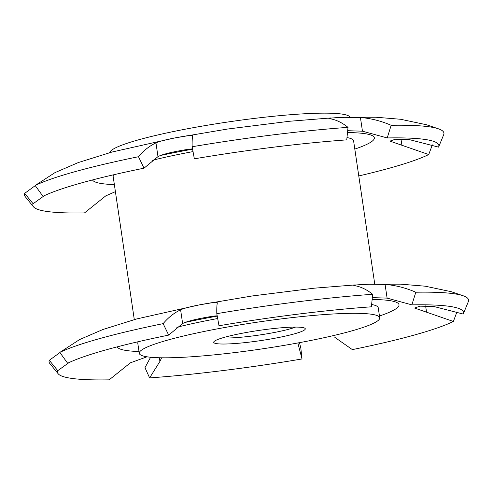 <?xml version="1.0" encoding="UTF-8"?>
<svg xmlns="http://www.w3.org/2000/svg" width="493" height="493" viewBox="0 0 493 493"><rect width="100%" height="100%" fill="white"/><g stroke="black" fill="none" stroke-linecap="round" stroke-linejoin="round"><path stroke-width="0.74" d="M192.535 148.886L189.448 149.132C181.282 150.34 163.972 153.366 157.982 156.626L144.018 168.181L138.49 156.712C143.709 150.513 149.527 145.91 155.954 142.902C162.037 140.006 179.31 137.048 187.469 135.729C191.093 135.181 192.831 135.298 192.677 136.08C192.215 137.978 192.042 141.534 192.147 146.741L194.347 158.826A205.205 22.9 171.6 0 1 346.752 139.876L348.015 127.36A212.033 23.658 171.6 0 0 192.147 146.741M217.185 315.81L214.098 316.062C205.932 317.27 188.622 320.296 182.632 323.55L168.668 335.104L163.14 323.636C168.359 317.437 174.177 312.839 180.604 309.832C186.687 306.929 203.96 303.978 212.119 302.653C215.743 302.104 217.481 302.221 217.327 303.01C216.865 304.908 216.692 308.458 216.797 313.665L218.997 325.756A205.205 22.9 171.6 0 1 371.402 306.806L372.665 294.284A212.033 23.658 171.6 0 0 216.797 313.665M334.864 337.391L352.347 349.611A205.205 22.9 171.6 0 0 453.375 321.467L414.576 308.039L419.993 306.165L433.698 306.461L463.241 314.053A205.205 22.9 171.6 0 0 463.284 313.942A205.205 22.9 171.6 0 0 459.149 308.612A205.205 22.9 171.6 0 0 411.865 304.865L387.104 298.123L372.326 297.63M161.581 357.918L159.923 361.406L149.613 377.909A205.205 22.9 171.6 0 0 302.012 358.959L298.043 343.75M68.971 362.601L57.773 370.662L49.3 360.321A212.033 23.658 171.6 0 0 49.756 363.427L58.168 373.768A205.205 22.9 171.6 0 0 109.144 379.85L130.398 362.817L147.006 356.803M49.3 360.321L59.912 352.557M355.231 284.905L314.146 288.195L252.243 295.96L199.264 304.896L136.586 318.971L102.951 329.49L79.595 339.566L59.813 352.415L67.633 363.249A205.205 22.9 171.6 0 1 168.668 335.104M163.14 323.636A212.033 23.658 171.6 0 0 59.813 352.415M372.665 294.284C367.014 289.767 361.307 286.944 355.552 285.823L353.284 285.2L360.118 284.652L369.306 284.251L385.076 284.406C395.632 285.299 405.875 287.906 415.809 292.22L411.865 304.865M358.781 175.933A205.205 22.9 171.6 0 0 428.725 154.543L389.926 141.115L395.343 139.236L409.048 139.537L438.591 147.13A205.205 22.9 171.6 0 0 438.634 147.019A205.205 22.9 171.6 0 0 434.506 141.688A205.205 22.9 171.6 0 0 387.221 137.941L362.454 131.2L347.676 130.707M44.321 195.678L33.123 203.732L24.65 193.392A212.033 23.658 171.6 0 0 25.106 196.497L33.518 206.844A205.205 22.9 171.6 0 0 84.494 212.927L105.748 195.894L115.399 191.648M24.65 193.392L35.262 185.627M330.581 117.975L289.496 121.266L227.593 129.03L174.614 137.972L111.936 152.047L78.301 162.561L54.945 172.642L35.163 185.491L42.983 196.319A205.205 22.9 171.6 0 1 144.018 168.181M138.49 156.712A212.033 23.658 171.6 0 0 35.163 185.491M348.015 127.36C342.364 122.837 336.657 120.021 330.902 118.893L328.634 118.277L335.468 117.728L344.656 117.322L360.426 117.482C370.982 118.375 381.225 120.976 391.159 125.296L387.221 137.941M289.336 327.253A46.287 5.164 -8.4 0 1 304.914 328.27A46.287 5.164 -8.4 0 1 281.263 336.984A46.287 5.164 -8.4 0 1 229.664 343.868A46.287 5.164 -8.4 0 1 213.919 341.704A46.287 5.164 -8.4 0 1 242.402 333.213A46.287 5.164 -8.4 0 1 289.336 327.253M222.534 337.865A41.116 4.585 171.6 0 0 232.246 337.859A41.116 4.585 171.6 0 0 295.553 327.087M350.726 331.191A121.531 13.564 -8.4 0 1 218.664 354.405A121.531 13.564 -8.4 0 1 139.272 353.315A121.531 13.564 -8.4 0 1 168.279 339.93A121.531 13.564 -8.4 0 1 300.342 316.716A121.531 13.564 -8.4 0 1 379.727 317.806A121.531 13.564 -8.4 0 1 350.726 331.191M139.272 353.315L137.793 343.307A121.531 13.564 -8.4 0 1 138.336 341.686M134.293 319.593L113.15 176.377A121.531 13.564 -8.4 0 1 113.686 174.756M109.723 152.645A121.531 13.564 -8.4 0 1 138.724 139.772A121.531 13.564 -8.4 0 1 268.685 116.773A121.531 13.564 -8.4 0 1 350.018 117.161M33.123 203.732A205.205 22.9 171.6 0 0 33.518 206.844M432.343 144.862L428.725 154.543M438.634 147.019L443.7 134.688A212.033 23.658 171.6 0 0 443.7 134.688A212.033 23.658 171.6 0 0 439.429 129.178A212.033 23.658 171.6 0 0 391.159 125.296M57.773 370.662A205.205 22.9 171.6 0 0 58.168 373.768M149.613 377.909L144.979 367.655L150.605 357.246M299.485 342.66L300.847 348.274L302.012 358.959M456.993 311.786L453.375 321.467M463.284 313.942L468.35 301.611A212.033 23.658 171.6 0 0 468.35 301.611A212.033 23.658 171.6 0 0 464.079 296.102A212.033 23.658 171.6 0 0 415.809 292.22M152.152 160.361A121.531 13.564 -8.4 0 1 193.028 151.597M346.986 137.572A121.531 13.564 -8.4 0 1 353.598 140.875L374.748 284.085M176.802 327.284A121.531 13.564 -8.4 0 1 217.678 318.521M371.636 304.501A121.531 13.564 -8.4 0 1 378.248 307.798L379.727 317.806M157.982 156.626L155.954 142.902M182.632 323.55L180.604 309.832M379.462 316.019A142.52 15.905 171.6 0 0 372.141 299.473M354.812 149.089A142.52 15.905 171.6 0 0 347.491 132.549M192.59 149.182A142.52 15.905 171.6 0 0 160.558 155.474M92.524 179.933A142.52 15.905 171.6 0 0 114.364 184.598M217.24 316.112A142.52 15.905 171.6 0 0 185.208 322.404M117.174 346.862A142.52 15.905 171.6 0 0 139.008 351.527M387.104 298.123L385.076 284.406M362.454 131.2L360.426 117.482M426.5 311.872L425.619 305.9M298.148 344.213L298.012 343.301M159.923 361.406L159.381 357.745M401.85 144.942L400.969 138.977M345.655 117.291L375.876 117.229L400.544 119.263L426.624 124.778L439.429 129.178M370.305 284.221L400.526 284.159L425.194 286.193L451.274 291.702L464.079 296.102"/></g></svg>
